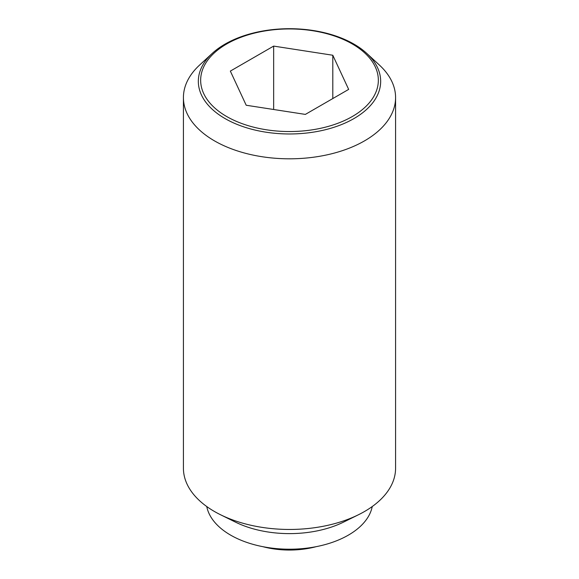 <?xml version="1.0" encoding="UTF-8"?>
<svg xmlns="http://www.w3.org/2000/svg" width="579" height="579" viewBox="0 0 579 579"><rect width="100%" height="100%" fill="white"/><g stroke="black" fill="none" stroke-linecap="round" stroke-linejoin="round"><path stroke-width="0.87" d="M316.091 546.692A63.647 36.745 180 0 1 262.909 546.692M212.203 53.427L199.567 65.094A106.08 61.244 0 0 0 183.42 97.569A106.08 61.244 0 0 0 214.491 140.871A106.08 61.244 0 0 0 330.095 154.152A106.08 61.244 0 0 0 395.58 97.569A106.08 61.244 0 0 0 379.433 65.094L366.797 53.427A91.171 52.638 180 0 1 346.271 122.524A91.171 52.638 180 0 1 225.036 118.557A91.171 52.638 180 0 1 212.203 53.427A91.171 52.638 180 0 1 353.964 44.12A91.171 52.638 180 0 1 366.797 53.427M183.42 97.569L183.42 468.216A106.08 61.244 0 0 0 214.491 511.525A106.08 61.244 0 0 0 220.577 514.767A106.08 61.244 0 0 0 358.423 514.767A106.08 61.244 0 0 0 395.58 468.216L395.58 97.569M206.761 506.545A83.267 48.079 0 0 0 230.616 535.126A83.267 48.079 0 0 0 316.981 546.511A83.267 48.079 0 0 0 372.239 506.545M352.329 43.975A88.848 51.299 0 0 0 226.671 43.975A88.848 51.299 0 0 0 226.671 116.517A88.848 51.299 0 0 0 352.329 116.517A88.848 51.299 0 0 0 352.329 43.975M273.65 46.096L332.802 55.244L348.659 89.398L305.35 114.403L246.198 105.248L230.341 71.094L273.65 46.096L273.65 109.496M332.802 55.244L332.802 98.553M220.577 514.767L235.392 522.084A83.267 48.079 0 0 0 343.608 522.084L358.423 514.767"/></g></svg>
